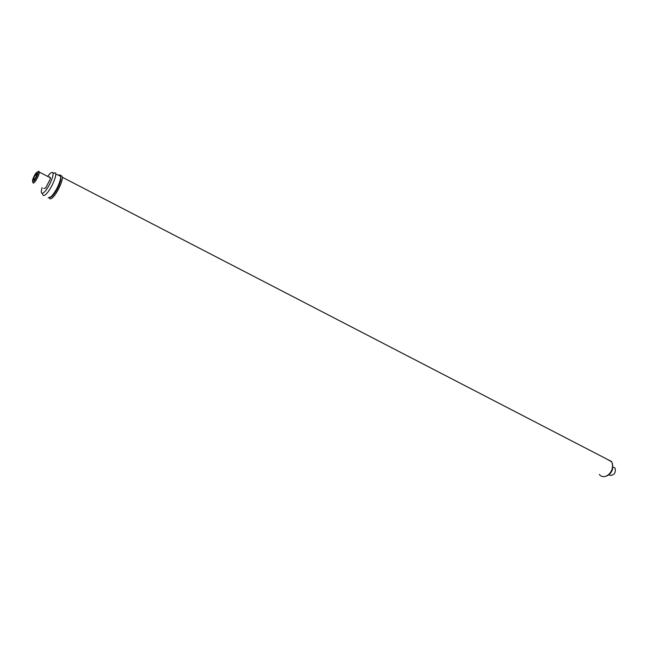 <?xml version="1.0" encoding="UTF-8"?>
<svg xmlns="http://www.w3.org/2000/svg" width="648" height="648" viewBox="0 0 648 648"><rect width="100%" height="100%" fill="white"/><g stroke="black" fill="none" stroke-linecap="round" stroke-linejoin="round"><path stroke-width="0.97" d="M612.457 463.563L612.498 469.533C611.331 472.748 609.395 474.903 606.674 475.972L606.374 476.069M599.343 474.401C600.728 476.32 602.656 477.009 605.111 476.458L605.669 476.296C608.691 475.097 610.845 472.708 612.141 469.12L612.708 465.58L611.858 461.975L607.03 459.189M60.021 176.062L60.653 176.256L60.896 179.812C59.187 186.195 56.303 191.695 52.245 196.295L49.864 197.705M49.361 197.956C49.799 199.341 50.957 199.147 52.836 197.373C57.081 193.444 62.832 181.254 62.33 177.252L61.843 175.908L60.669 175.811M58.539 175.292C59.883 174.498 60.629 174.879 60.766 176.442L60.531 178.897C58.701 185.749 55.615 191.638 51.257 196.579L48.211 197.891M49.694 176.904L50.39 178.848L45.587 188.074L43.813 188.43M42.088 187.556L41.31 190.941C41.124 193.728 42.169 194.068 44.437 191.962C48.624 188.025 54.213 175.454 52.877 172.984C52.415 171.987 51.386 172.271 49.791 173.85L47.976 176.021M52.934 173.154L55.566 172.951L55.736 173.842C56.19 177.827 50.414 190.058 46.194 194.019C44.08 196.02 42.906 196.036 42.679 194.068M37.697 171.72C35.672 172.862 33.939 175.721 32.497 180.282L32.74 181.837C34.214 182.42 39.155 172.814 37.892 171.825L37.697 171.72M32.773 182.307L33.161 183.036C34.603 183.643 39.585 174.758 39.293 172.093L38.88 171.347L37.908 171.817M36.871 173.405L35.259 174.96L33.615 178.322L33.575 180.152L35.186 178.605L36.839 175.227L36.871 173.405M34.83 178.945L33.615 178.322M36.628 175.657L35.259 174.96M612.749 466.9L615.033 468.075C615.981 472.692 614.336 475.138 610.092 475.421L609.695 475.227M55.736 173.842L60.766 176.442M62.33 177.252L611.607 461.554M52.877 172.984L55.566 172.951M60.896 179.812L60.531 178.897M60.742 176.232L61.843 175.908M612.498 469.533L612.141 469.12M50.512 177.868L39.293 172.093M37.892 171.825L39.107 171.469M612.644 466.844L615.033 468.075"/></g></svg>

